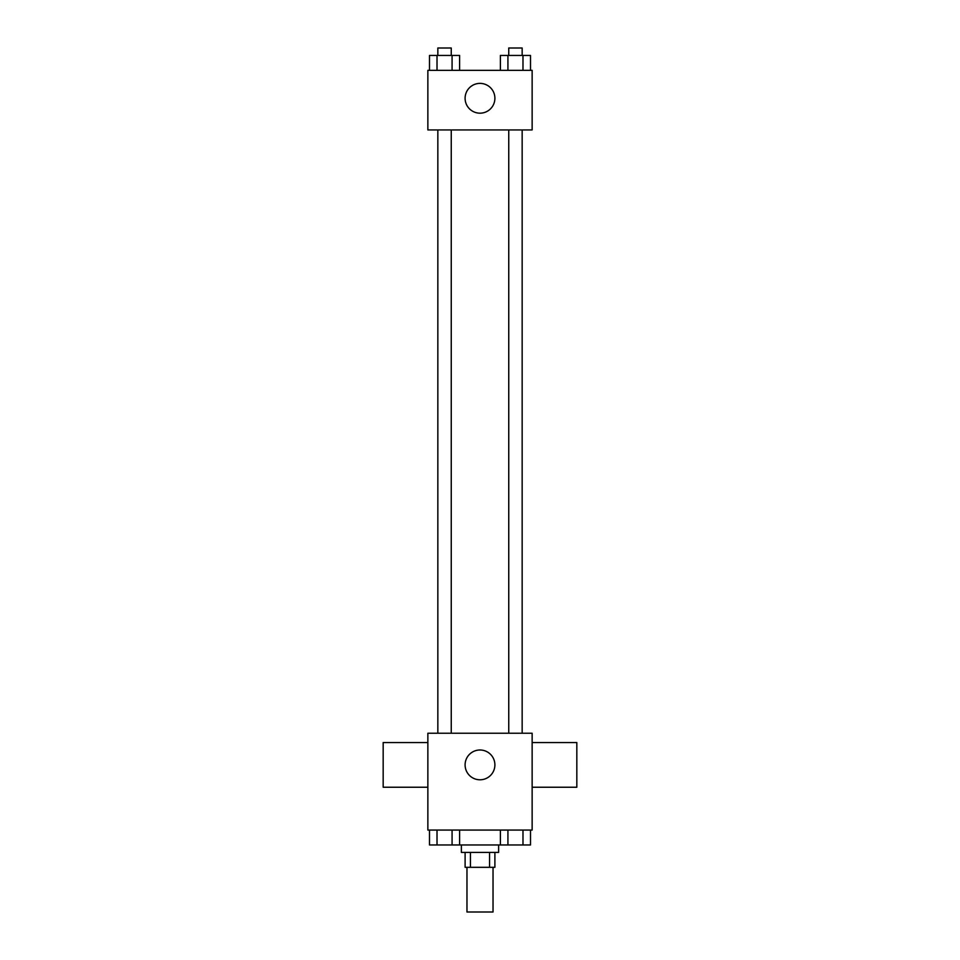 <?xml version="1.0" encoding="UTF-8"?>
<svg xmlns="http://www.w3.org/2000/svg" width="960" height="960" viewBox="0 0 960 960"><rect width="100%" height="100%" fill="white"/><g stroke="black" fill="none" stroke-linecap="round" stroke-linejoin="round"><path stroke-width="1.44" d="M466.968 867.312L466.968 912L493.032 912L493.032 867.312M489.552 852.408L489.552 867.312L465.108 867.312L465.108 852.408M489.552 867.312L494.892 867.312L494.892 852.408M498.624 844.968L498.624 852.408L461.376 852.408L461.376 844.968M470.448 852.408L470.448 867.312M459.6 830.064L459.6 844.968L530.508 844.968L530.508 830.064M532.14 830.064L427.86 830.064L427.86 733.236L532.14 733.236L532.14 830.064M494.892 764.892A14.892 14.892 0 0 1 472.548 777.792A14.892 14.892 0 0 1 472.548 751.992A14.892 14.892 0 0 1 494.892 764.892M532.14 787.236L576.828 787.236L576.828 742.548L532.14 742.548M427.86 742.548L383.172 742.548L383.172 787.236L427.86 787.236M508.752 733.236L508.752 129.936M451.248 129.936L451.248 733.236M532.14 129.936L427.86 129.936L427.86 70.344L532.14 70.344L532.14 129.936M494.892 98.28A14.892 14.892 0 0 1 472.548 111.18A14.892 14.892 0 0 1 472.548 85.38A14.892 14.892 0 0 1 494.892 98.28M530.508 70.344L530.508 55.452L500.4 55.452L500.4 70.344M522.984 55.452L522.984 70.344M507.924 55.452L507.924 70.344M508.752 55.452L508.752 48L522.156 48L522.156 55.452M459.6 70.344L459.6 55.452L429.492 55.452L429.492 70.344M452.076 55.452L452.076 70.344M437.016 55.452L437.016 70.344M437.844 55.452L437.844 48L451.248 48L451.248 55.452M500.4 830.064L500.4 844.968M522.984 830.064L522.984 844.968M507.924 830.064L507.924 844.968M522.156 844.968L508.752 844.968M459.6 844.968L429.492 844.968L429.492 830.064M452.076 830.064L452.076 844.968M437.016 830.064L437.016 844.968M451.248 844.968L437.844 844.968M522.156 733.236L522.156 129.936M437.844 129.936L437.844 733.236"/></g></svg>
